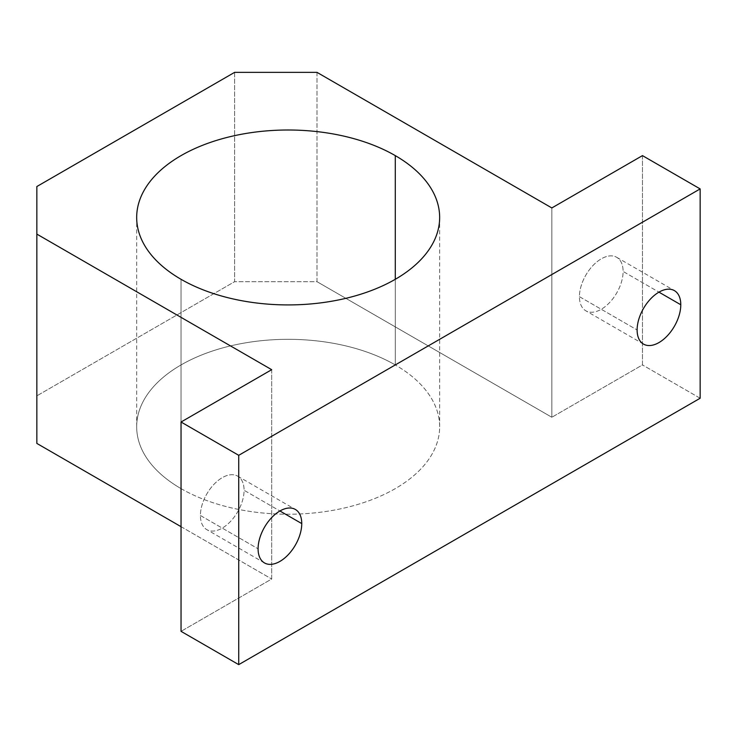 <?xml version="1.0" encoding="UTF-8"?>
<svg xmlns="http://www.w3.org/2000/svg" width="737" height="737" viewBox="0 0 737 737"><rect width="100%" height="100%" fill="white"/><g stroke="black" fill="none" stroke-linecap="round" stroke-linejoin="round"><path stroke-width="0.55" stroke-dasharray="3.69 2.76" d="M181.044 279.305L181.044 488.622A151.49 87.463 180 0 1 136.677 426.778A151.49 87.463 180 0 1 230.193 345.975A151.49 87.463 180 0 1 395.281 364.935L395.281 279.305L395.281 364.935A151.49 87.463 180 0 1 439.648 426.778A151.49 87.463 180 0 1 346.132 507.581A151.49 87.463 180 0 1 181.044 488.622L181.044 279.305M200.409 515.495L258.088 548.798L200.409 515.495A30.88 17.826 -60 0 1 213.887 484.421A30.88 17.826 -60 0 1 237.683 476.148A30.88 17.826 -60 0 1 244.076 490.28A30.88 17.826 -60 0 1 230.598 521.363A30.88 17.826 -60 0 1 206.802 529.636A30.88 17.826 -60 0 1 200.409 515.495A30.88 17.826 120 0 0 222.242 528.107A30.88 17.826 120 0 0 244.076 490.28L279.922 510.981L244.076 490.28A30.88 17.826 120 0 0 222.242 477.677A30.88 17.826 120 0 0 200.409 515.495M579.439 296.67L637.118 329.964L579.439 296.67A30.88 17.826 -60 0 1 592.917 265.587A30.88 17.826 -60 0 1 616.712 257.314A30.88 17.826 -60 0 1 623.106 271.456A30.88 17.826 -60 0 1 609.628 302.529A30.88 17.826 -60 0 1 585.832 310.802A30.88 17.826 -60 0 1 579.439 296.67A30.88 17.826 120 0 0 601.272 309.273A30.88 17.826 120 0 0 623.106 271.456L658.952 292.147L623.106 271.456A30.88 17.826 120 0 0 601.272 258.844A30.88 17.826 120 0 0 579.439 296.67M271.686 369.688L271.686 579.006L181.044 631.333L271.686 579.006L271.686 369.688M181.044 526.679L271.686 579.006L181.044 526.679M36.85 186.535L36.85 443.425L36.85 186.535M234.606 72.364L234.606 281.681L36.85 395.852L234.606 281.681L234.606 72.364M317.002 72.364L317.002 281.681L234.606 281.681L317.002 281.681L317.002 72.364M551.838 207.945L551.838 417.262L317.002 281.681L551.838 417.262L551.838 207.945M642.471 155.618L642.471 364.935L551.838 417.262L642.471 364.935L642.471 155.618M700.15 398.238L642.471 364.935L700.15 398.238M181.044 488.622A151.49 87.463 0 0 0 395.281 488.622A151.49 87.463 0 0 0 395.281 364.935A151.49 87.463 0 0 0 181.044 364.935A151.49 87.463 0 0 0 181.044 488.622M136.677 426.778L136.677 217.461M264.482 562.93L206.802 529.636M643.512 344.105L585.832 310.802M616.712 257.314L674.392 290.618M237.683 476.148L295.362 509.451M439.648 217.461L439.648 426.778"/><path stroke-width="1.11" d="M395.281 279.305L395.281 155.618A151.49 87.463 0 0 0 230.193 136.658A151.49 87.463 0 0 0 136.677 217.461A151.49 87.463 0 0 0 181.044 279.305A151.49 87.463 0 0 0 346.132 298.264A151.49 87.463 0 0 0 439.648 217.461A151.49 87.463 0 0 0 395.281 155.618L395.281 279.305M258.088 548.798A30.88 17.826 120 0 0 264.482 562.93A30.88 17.826 120 0 0 288.278 554.657A30.88 17.826 120 0 0 301.755 523.583L279.922 510.981L301.755 523.583A30.88 17.826 120 0 0 295.362 509.451A30.88 17.826 120 0 0 271.566 517.724A30.88 17.826 120 0 0 258.088 548.798A30.88 17.826 -60 0 1 279.922 510.981A30.88 17.826 -60 0 1 301.755 523.583A30.88 17.826 -60 0 1 279.922 561.401A30.88 17.826 -60 0 1 258.088 548.798M637.118 329.964A30.88 17.826 120 0 0 643.512 344.105A30.88 17.826 120 0 0 667.307 335.832A30.88 17.826 120 0 0 680.785 304.75L658.952 292.147L680.785 304.75A30.88 17.826 120 0 0 674.392 290.618A30.88 17.826 120 0 0 650.596 298.89A30.88 17.826 120 0 0 637.118 329.964A30.88 17.826 -60 0 1 658.952 292.147A30.88 17.826 -60 0 1 680.785 304.75A30.88 17.826 -60 0 1 658.952 342.576A30.88 17.826 -60 0 1 637.118 329.964M700.15 188.912L238.724 455.319L238.724 664.636L700.15 398.238L700.15 188.912L700.15 398.238L238.724 664.636L238.724 455.319L181.044 422.015L181.044 631.333L238.724 664.636L181.044 631.333L181.044 422.015L271.686 369.688L36.85 234.108L36.85 443.425L181.044 526.679L36.85 443.425L36.85 186.535L234.606 72.364L317.002 72.364L551.838 207.945L642.471 155.618L700.15 188.912L642.471 155.618L551.838 207.945L317.002 72.364L234.606 72.364L36.85 186.535L36.85 234.108L271.686 369.688L181.044 422.015L238.724 455.319L700.15 188.912M395.281 155.618A151.49 87.463 180 0 1 395.281 279.305A151.49 87.463 180 0 1 181.044 279.305A151.49 87.463 180 0 1 181.044 155.618A151.49 87.463 180 0 1 395.281 155.618"/></g></svg>
